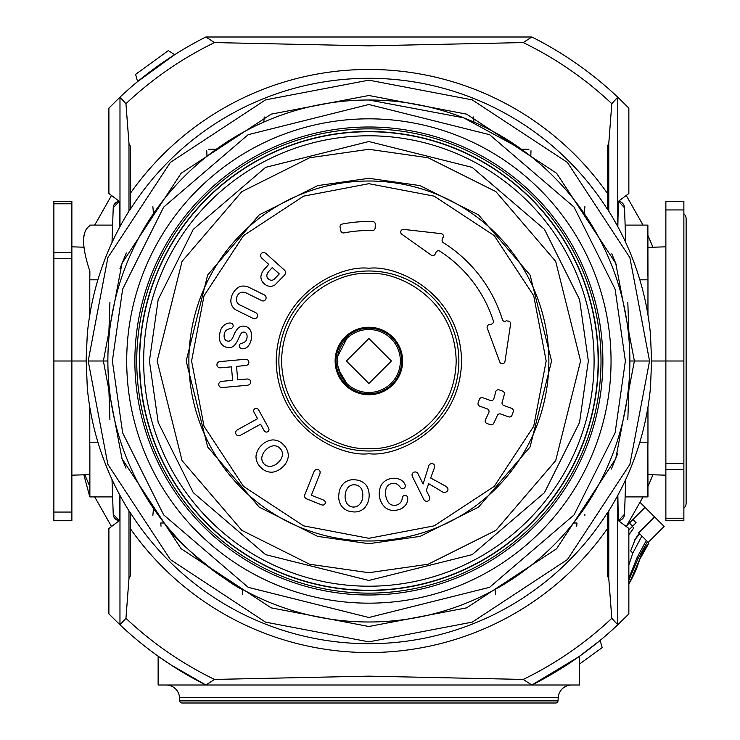 <?xml version="1.0" encoding="UTF-8"?>
<svg xmlns="http://www.w3.org/2000/svg" width="740" height="740" viewBox="0 0 740 740"><rect width="100%" height="100%" fill="white"/><g stroke="black" fill="none" stroke-linecap="round" stroke-linejoin="round"><path stroke-width="1.11" d="M528.998 149.221L521.423 149.221L463.61 117.799L368.871 100.002M683.871 213.768A6.753 6.753 0 0 1 686.128 218.799L686.128 503.2A6.753 6.753 0 0 1 683.871 508.232M565.268 532.902L561.262 537.379M551.069 547.887L544.353 554.205M531.875 564.842L512.94 578.643M507.168 582.343L495.069 589.466L495.495 594.359M532.384 564.435L527.842 567.996M208.745 149.221L216.33 149.221L206.96 156.297L206.765 150.738M576.719 526.205L576.996 523.004L573.509 523.004M242.257 594.359L242.683 589.466C237.521 589.493 177.674 545.916 164.234 523.004L160.746 523.004L161.033 526.205M89.873 474.618L71.873 475.182M83.861 247.197L71.873 246.827M639.85 279.822L647.962 279.822L647.879 225.21L647.879 247.382L665.87 246.827M625.134 496.901L647.962 496.901L647.879 445.739L647.879 477.753L647.879 474.618L665.87 475.182M119.972 201.252A6.753 6.753 0 0 0 113.229 207.764L112.008 242.517M109.918 302.41L108.512 342.796M153.476 213.61L152.865 206.626M264.254 116.985L263.81 122.081M473.498 116.985L473.942 122.081M584.887 206.626L584.276 213.61M629.24 342.796L627.825 302.41M625.735 242.517L624.523 207.764L618.483 201.289L628.852 193.51L628.852 108.086L617.78 97.19A362.702 362.702 0 0 0 531.894 37L205.859 37A362.702 362.702 0 0 0 119.963 97.19L125.948 103.702L128.982 143.523L130.379 146.141L130.379 193.316A291.542 291.542 0 0 1 607.374 193.316L607.374 146.141L608.77 143.523L611.804 103.702L617.78 97.19A362.702 362.702 0 0 0 531.894 37M617.78 201.252A6.753 6.753 0 0 1 624.523 207.764M647.962 279.822L647.953 314.851M649.554 361L629.879 361A260.998 260.998 0 0 1 368.871 621.998A260.998 260.998 0 0 1 107.874 361A260.998 260.998 0 0 1 368.871 100.002A260.998 260.998 0 0 1 629.879 361A260.998 260.998 0 0 1 368.871 621.998A260.998 260.998 0 0 1 107.874 361L103.378 361L122.017 263.274L181.143 173.262L271.145 114.145L368.871 95.497L466.607 114.145L556.61 173.262L615.736 263.274L634.374 361L615.736 458.726L556.61 548.738L466.607 607.855L368.871 626.502L271.145 607.855L181.143 548.738L122.017 458.726L103.378 361L88.199 361L107.855 257.64L170.348 162.421L265.521 99.872L368.871 80.151L472.222 99.872L567.404 162.421L629.888 257.64L649.554 361L629.888 464.359L567.404 559.579L472.222 622.127L368.871 641.848L265.521 622.127L170.348 559.579L107.855 464.359L88.199 361M647.953 407.148L647.962 442.178L639.85 442.178M617.78 520.747A6.753 6.753 0 0 0 624.523 514.235L625.735 479.483M627.825 419.589L629.24 379.204M584.785 514.272L584.887 515.373M153.476 508.399L152.865 515.373L153.476 508.399M108.512 379.204L109.918 419.589M112.008 479.483L113.229 514.235A6.753 6.753 0 0 0 119.972 520.747M97.902 442.178L89.79 442.178L89.79 407.148M89.79 314.851L89.79 279.822L97.902 279.822M83.463 241.018L83.916 235.366M85.248 230.889L87.376 227.689M89.873 225.756L89.873 225.746C81.539 231 81.539 246.179 89.873 271.284L89.79 279.822M112.619 225.099L89.79 225.099M205.859 37A362.702 362.702 0 0 0 119.963 97.19L108.9 108.086L108.9 193.51L119.27 201.289L113.229 207.764M111.509 195.471L94.711 225.099M111.509 526.529L94.711 496.901M89.873 486.68L84.813 474.775M626.234 195.471L643.041 225.099M647.879 235.32L652.939 247.225M652.939 474.775L647.879 486.68M643.041 496.901L626.234 526.529M647.962 225.099L625.134 225.099M647.879 225.21L647.879 276.261M87.283 334.184L87.366 333.24A282.874 282.874 0 0 1 130.379 208.902A282.865 282.865 0 0 0 87.283 334.184L86.164 359.242L87.283 387.815A282.865 282.865 0 0 0 130.379 513.098L130.379 512.792A282.708 282.708 0 0 0 607.374 512.792L607.374 513.098A282.865 282.865 0 0 0 650.469 387.815L651.579 361L665.87 361L665.87 201.252L683.871 201.252L683.871 209.633M647.879 247.382L647.879 244.246M647.879 445.739L647.962 442.178M665.87 518.222L665.87 520.747L683.871 520.747L683.871 469.419L665.87 469.419L665.87 518.222L683.871 518.222M665.87 463.259L683.871 463.259L683.871 361L665.87 361L665.87 469.419M647.879 482.989L647.962 496.901M647.879 474.618L647.879 496.79M608.77 510.887L608.77 578.476L611.804 618.298L617.771 624.791L628.852 613.913L628.852 528.49L618.483 520.71L624.523 514.235M607.374 512.792L607.374 528.684A291.542 291.542 0 0 1 130.379 528.684L130.379 575.859L128.982 578.476L125.948 618.298L119.982 624.791L108.9 613.913L108.9 528.49L119.27 520.71L113.229 514.235M89.79 442.178L89.79 496.901L112.619 496.901M89.79 496.901L83.861 474.803M89.873 496.244L89.873 445.739M86.164 361L71.873 361L71.873 512.062L53.872 512.062L53.872 361L71.873 361L71.873 252.581L53.872 252.581L53.872 203.778L71.873 203.778L71.873 201.252L53.872 201.252L53.872 203.778M53.872 512.062L53.872 520.747L71.873 520.747L71.873 512.062M89.873 276.261L89.873 271.284M71.873 203.778L71.873 252.581M683.871 361L683.871 209.938L665.87 209.938M53.872 361L53.872 258.741L71.873 258.741M683.871 463.259L683.871 469.419M53.872 252.581L53.872 258.741M651.579 361L650.469 334.184A282.865 282.865 0 0 0 607.374 208.911L607.374 209.207A282.708 282.708 0 0 0 130.379 209.207L130.379 193.316M179.746 700.891L558.006 700.891A2.248 2.248 0 0 1 555.759 703L181.985 703A2.248 2.248 0 0 1 179.746 700.891L179.542 697.654A13.496 13.496 0 0 0 166.065 685M617.771 495.412L617.771 624.791A362.702 362.702 0 0 1 531.894 685L578.8 656.778M205.914 685L214.535 679.422L368.871 676.157L523.217 679.422L531.838 685L205.914 685M558.006 700.891L558.21 697.654A13.496 13.496 0 0 1 571.687 685M205.914 37L214.535 42.578L368.871 45.843L523.217 42.578L531.838 37M119.982 268.583L126.355 252.951M125.967 468.17L121.508 457.45M607.374 208.902A282.874 282.874 0 0 1 650.377 333.24L650.469 334.184M651.588 359.242L651.588 362.757M650.469 387.815L650.377 388.759A282.874 282.874 0 0 1 607.374 513.098L607.374 513.098M130.379 513.098A282.874 282.874 0 0 1 87.366 388.759L87.283 387.815M579.624 656.195L579.624 685L531.894 685A362.702 362.702 0 0 0 617.78 624.81M174.621 54.705L137.603 81.603L135.605 74.37L168.359 50.579L174.621 54.705M618.307 201.419L617.845 226.718M119.908 226.718L119.445 201.419M608.77 143.523L608.77 211.113M611.786 253.829L616.235 264.55M607.374 209.207L607.374 193.316M128.982 211.113L128.982 143.523M611.397 469.049L617.826 453.278M128.982 578.476L128.982 510.887M130.379 528.684L130.379 512.792M617.845 495.282L618.307 520.581M608.77 578.476L607.374 575.859L607.374 528.684M119.908 495.282L119.445 520.581M119.982 495.412L119.963 624.81A362.702 362.702 0 0 0 205.859 685L170.746 664.807L158.129 656.195L158.129 685L205.859 685M563.131 667.295L576.331 658.517M576.451 658.434L578.754 656.805M578.874 656.722L600.149 640.396L602.147 647.63L579.624 663.993M185.638 674.01L170.764 664.816M161.209 658.369L158.129 656.195M139.379 361A229.502 229.502 0 0 1 368.871 131.498A229.502 229.502 0 0 1 598.373 361A229.502 229.502 0 0 1 368.871 590.502A229.502 229.502 0 0 1 139.379 361A229.502 229.502 0 0 0 368.871 590.502A229.502 229.502 0 0 0 598.373 361M337.375 361A31.496 31.496 0 0 1 368.871 329.504A31.496 31.496 0 0 1 400.377 361A31.496 31.496 0 0 1 368.871 392.496A31.496 31.496 0 0 1 337.375 361A31.496 31.496 0 0 0 368.871 392.496A31.496 31.496 0 0 0 400.377 361M611.046 361A242.165 242.165 0 0 1 368.871 603.165A242.165 242.165 0 0 1 126.706 361A242.165 242.165 0 0 1 368.871 118.835A242.165 242.165 0 0 1 611.046 361M602.878 361A233.997 233.997 0 0 1 368.871 594.997A233.997 233.997 0 0 1 134.874 361A233.997 233.997 0 0 1 368.871 127.003A233.997 233.997 0 0 1 602.878 361M337.708 365.569L341.723 376.975M346.829 383.496L338.643 369.843M345.682 339.679L346.829 338.504L337.708 356.44M368.871 586.21A225.21 225.21 0 0 1 143.662 361A225.21 225.21 0 0 1 368.871 135.79A225.21 225.21 0 0 1 594.091 361A225.21 225.21 0 0 1 368.871 586.21M368.871 540.995A179.996 179.996 0 0 1 188.876 361A179.996 179.996 0 0 1 368.871 181.004A179.996 179.996 0 0 1 548.877 361A179.996 179.996 0 0 1 368.871 540.995M368.871 538.304L434.139 525.853L494.246 486.374L533.725 426.268L546.176 361L533.725 295.741L494.246 235.635L434.139 196.146L368.871 183.696L303.613 196.146L243.506 235.635L204.027 295.741L191.577 361L204.027 426.268L243.506 486.374L303.613 525.853L368.871 538.304M368.871 451.002A90.002 90.002 0 0 0 458.874 361A90.002 90.002 0 0 0 368.871 270.997A90.002 90.002 0 0 0 278.878 361A90.002 90.002 0 0 0 368.871 451.002M222.222 387.557A4.579 4.579 0 0 1 220.131 387.057A3.127 3.127 0 0 1 219.697 382.21A4.2 4.2 0 0 1 222.296 381.285L232.656 380.332L231.417 366.837L221.047 367.78A4.348 4.348 0 0 1 218.319 367.318A3.127 3.127 0 0 1 217.884 362.48A4.218 4.218 0 0 1 220.483 361.546L244.764 359.325A4.394 4.394 0 0 1 247.484 359.751A3.163 3.163 0 0 1 247.928 364.607A4.56 4.56 0 0 1 245.338 365.551L236.504 366.365L237.743 379.87L246.337 379.084A4.505 4.505 0 0 1 249.288 379.5A3.136 3.136 0 0 1 249.732 384.338A5.162 5.162 0 0 1 247.151 385.29L222.86 387.51A4.579 4.579 0 0 1 222.222 387.557M231.74 339.253A4.024 4.024 0 0 1 224.525 338.467A7.844 7.844 0 0 1 224.276 334.203A6.586 6.586 0 0 1 226.163 330.373A7.983 7.983 0 0 1 230.131 328.708A4.144 4.144 0 0 0 232.499 327.635A2.766 2.766 0 0 0 230.926 323.112A7.622 7.622 0 0 0 226.468 323.769A10.628 10.628 0 0 0 220.788 329.781A22.061 22.061 0 0 0 219.54 339.207A9.268 9.268 0 0 0 227.134 347.421A7.585 7.585 0 0 0 234.7 345.053A27.741 27.741 0 0 0 238.872 337.884A19.962 19.962 0 0 1 240.814 334.064A3.469 3.469 0 0 1 244.339 332.094A3.506 3.506 0 0 1 246.966 335.109A7.567 7.567 0 0 1 246.947 338.069A6.244 6.244 0 0 1 245.19 341.704A11.951 11.951 0 0 1 241.518 343.351A2.535 2.535 0 0 0 239.954 347.615A3.256 3.256 0 0 0 241.804 348.771A7.16 7.16 0 0 0 248.289 345.978A14.227 14.227 0 0 0 251.239 339.309A15.364 15.364 0 0 0 250.823 331.261A7.798 7.798 0 0 0 244.829 326.285A7.326 7.326 0 0 0 237.855 328.43A21.821 21.821 0 0 0 233.914 334.896A17.936 17.936 0 0 1 231.74 339.253M263.098 300.976A3.21 3.21 0 0 1 261.164 300.329L246.096 292.901A9.87 9.87 0 0 0 241.666 292.235A6.975 6.975 0 0 0 236.763 297.249A6.124 6.124 0 0 0 240.5 305.213L255.633 312.678A3.099 3.099 0 0 1 254.32 318.653A3.358 3.358 0 0 1 252.414 318.061L236.402 310.171A10.489 10.489 0 0 1 231.037 298.979A16.595 16.595 0 0 1 239.982 286.473A13.709 13.709 0 0 1 248.131 286.926L263.94 294.724A3.219 3.219 0 0 1 263.098 300.976M266.446 432.077A2.59 2.59 0 0 1 265.457 431.873A3.746 3.746 0 0 1 263.893 430.19L260.591 424.196L240.87 435.065A4.237 4.237 0 0 1 238.225 435.74A3.127 3.127 0 0 1 235.875 431.485A4.486 4.486 0 0 1 237.855 429.579L257.575 418.72L254.273 412.726A3.903 3.903 0 0 1 253.691 410.506A2.59 2.59 0 0 1 257.233 408.572A3.645 3.645 0 0 1 258.806 410.228L268.426 427.702A4.329 4.329 0 0 1 268.999 429.921A2.59 2.59 0 0 1 266.446 432.077M271.765 472.231A14.846 14.846 0 0 1 260.721 467.319A14.726 14.726 0 0 1 256.003 456.108A17.973 17.973 0 0 1 261.572 445.212A18.223 18.223 0 0 1 272.32 439.939A14.245 14.245 0 0 1 283.485 444.768A15.734 15.734 0 0 1 288.322 455.951A16.567 16.567 0 0 1 282.791 466.866A17.908 17.908 0 0 1 272.098 472.231A14.846 14.846 0 0 1 271.765 472.231M270.377 286.315A8.436 8.436 0 0 1 264.272 283.707A8.695 8.695 0 0 1 260.933 276.15A14.495 14.495 0 0 1 264.883 268.657L268.722 264.384L262.2 258.519A4.431 4.431 0 0 1 260.721 256.216A2.895 2.895 0 0 1 263.94 252.618A4.449 4.449 0 0 1 266.363 253.857L284.114 269.832A3.903 3.903 0 0 1 285.659 272.524A4.829 4.829 0 0 1 284.308 275.336L274.873 285.02A8.436 8.436 0 0 1 270.377 286.315M322.825 505.041A3.996 3.996 0 0 1 321.243 504.708L307.202 499.093A3.894 3.894 0 0 1 304.806 497.169A4.024 4.024 0 0 1 305.065 494.107L313.917 471.963A4.181 4.181 0 0 1 315.555 469.752A3.136 3.136 0 0 1 320.059 471.546A5.319 5.319 0 0 1 319.726 474.285L311.364 495.208L323.167 499.926A3.515 3.515 0 0 1 324.953 501.295A2.507 2.507 0 0 1 323.491 504.985A3.996 3.996 0 0 1 322.825 505.041M354.728 511.96A14.143 14.143 0 0 1 352.221 511.738A14.393 14.393 0 0 1 341.501 506.04A16.733 16.733 0 0 1 338.911 494.07A16.761 16.761 0 0 1 344.026 483.072A14.31 14.31 0 0 1 355.625 479.89A14.893 14.893 0 0 1 366.439 485.486A19.138 19.138 0 0 1 369.047 497.447A18.537 18.537 0 0 1 363.932 508.556A14.143 14.143 0 0 1 354.728 511.96M372.451 230.556A2.701 2.701 0 0 1 372.377 230.556A130.49 130.49 0 0 0 344.007 232.906A2.701 2.701 0 0 1 340.853 230.815L340.095 227.282A2.701 2.701 0 0 1 342.213 224.063A139.508 139.508 0 0 1 372.692 221.547A2.701 2.701 0 0 1 375.319 224.368L375.152 227.985A2.701 2.701 0 0 1 372.451 230.556M400.266 487.327A2.803 2.803 0 0 0 405.4 485.477A9.62 9.62 0 0 0 399.665 479.391A14.328 14.328 0 0 0 391.164 478.53A14.153 14.153 0 0 0 381.257 485.107A18.963 18.963 0 0 0 385.318 507.594A13.487 13.487 0 0 0 397.065 510.026A13.385 13.385 0 0 0 404.891 505.901A10.175 10.175 0 0 0 407.675 497.613A2.692 2.692 0 0 0 404.512 495.402A3.034 3.034 0 0 0 402.171 498.668A7.391 7.391 0 0 1 395.835 505.18A7.345 7.345 0 0 1 388.824 503.006A16.9 16.9 0 0 1 386.206 488.206A7.881 7.881 0 0 1 396.437 483.868A10.822 10.822 0 0 1 400.266 487.327M505.494 321.447A2.701 2.701 0 0 1 502.395 319.588A139.795 139.795 0 0 0 443.334 242.683A2.701 2.701 0 0 1 442.381 239.15A1.304 1.304 0 0 1 443.195 237.586A2.701 2.701 0 0 0 441.105 233.655L403.726 229.4A2.701 2.701 0 0 0 401.857 234.284L431.18 255.087A2.71 2.71 0 0 0 435.203 254.024A3.857 3.857 0 0 1 435.98 252.331A2.701 2.701 0 0 1 439.902 251.193A130.776 130.776 0 0 1 493.303 320.725A2.701 2.701 0 0 1 491.24 324.203L489.279 324.582A2.701 2.701 0 0 0 487.262 328.171L499.787 361.971A2.701 2.701 0 0 0 504.995 361.435L510.582 324.129A2.701 2.701 0 0 0 507.39 321.077A1.184 1.184 0 0 0 505.494 321.447M444.379 492.396A3.672 3.672 0 0 1 443.112 492.174A9.342 9.342 0 0 1 440.411 490.629L428.7 483.72L426.296 490.389L429.144 496.124A4.588 4.588 0 0 1 429.718 498.834A3.136 3.136 0 0 1 424.936 500.767A4.163 4.163 0 0 1 423.779 499.334A4.19 4.19 0 0 1 422.938 497.696L412.67 477.087A4.385 4.385 0 0 1 412.088 474.396A3.154 3.154 0 0 1 416.537 472.277A4.394 4.394 0 0 1 418.267 474.303L423.114 484.016L428.516 466.635A3.515 3.515 0 0 1 431.54 463.619A2.683 2.683 0 0 1 434.593 465.858A4.477 4.477 0 0 1 434.288 468.143L430.689 478.022L444.176 485.366A11.035 11.035 0 0 1 447.034 487.318A2.729 2.729 0 0 1 446.146 491.943A3.672 3.672 0 0 1 444.379 492.396M493.848 398.684A2.701 2.701 0 0 1 490.361 400.451L482.841 397.759A2.701 2.701 0 0 0 479.372 399.415A116.994 116.994 0 0 1 478.179 402.708A2.701 2.701 0 0 0 479.798 406.204L487.253 408.878A2.701 2.701 0 0 1 488.826 412.485A130.536 130.536 0 0 1 485.449 419.728A2.701 2.701 0 0 0 486.948 423.483L490.324 424.695A2.701 2.701 0 0 0 493.654 423.363A139.499 139.499 0 0 0 497.289 415.501A2.701 2.701 0 0 1 500.684 414.012L508.546 416.824A2.701 2.701 0 0 0 511.988 415.242A153.041 153.041 0 0 0 513.264 411.755A2.701 2.701 0 0 0 511.627 408.314L503.829 405.529A2.701 2.701 0 0 1 502.155 402.19A139.499 139.499 0 0 0 504.338 394.309A2.701 2.701 0 0 0 502.617 391.118L499.25 389.915A2.701 2.701 0 0 0 495.717 391.821A130.536 130.536 0 0 1 493.848 398.684M271.543 466.209A8.085 8.085 0 0 1 261.988 456.497A14.245 14.245 0 0 1 266.021 449.744A13.857 13.857 0 0 1 272.764 445.887A7.964 7.964 0 0 1 279.923 448.274A8.103 8.103 0 0 1 282.338 455.535A12.562 12.562 0 0 1 278.37 462.306A13.089 13.089 0 0 1 271.543 466.209M274.54 278.906A4.153 4.153 0 0 1 268.444 278.906A3.987 3.987 0 0 1 266.955 274.688A11.1 11.1 0 0 1 269.416 270.701L272.246 267.565L279.285 273.911L274.54 278.906M359.908 504.042A8.066 8.066 0 0 1 346.375 502.553A13.838 13.838 0 0 1 345.219 494.764A12.904 12.904 0 0 1 348.013 487.521A7.918 7.918 0 0 1 355.08 484.839A8.159 8.159 0 0 1 361.814 489.473A16.474 16.474 0 0 1 362.739 496.707A12.506 12.506 0 0 1 359.908 504.042M368.871 327.246A33.753 33.753 0 0 0 335.128 361A33.753 33.753 0 0 0 368.871 394.753A33.753 33.753 0 0 0 402.625 361A33.753 33.753 0 0 0 368.871 327.246M368.871 328.19A32.81 32.81 0 0 0 336.062 361A32.81 32.81 0 0 0 368.871 393.81A32.81 32.81 0 0 0 401.69 361A32.81 32.81 0 0 0 368.871 328.19M638.648 532.772L648.943 543.067A45.001 45.001 0 0 0 639.563 559.819A108.003 108.003 0 0 1 628.852 583.952M626.817 525.622L645.067 507.372L640.192 502.497M648.249 542.374L664.159 526.464L645.067 507.372M632.339 526.464L633.791 527.916L628.852 534.779M629.398 523.041L632.58 526.223L628.852 529.96M632.913 519.535L636.095 522.718L632.58 526.223M648.915 543.03L639.536 559.791L629.315 583.12M628.852 580.225L638.139 558.385L647.472 541.597M646.325 540.441L637.149 557.396L628.852 578.088M628.852 564.962L632.83 553.076L641.885 536.001M639.517 533.633L634.273 540.505L639.693 533.817M639.212 533.327L634.273 540.505M635.133 539.636L630.656 550.902L632.83 553.076M558.21 697.654L179.542 697.654M214.535 42.578A353.859 353.859 0 0 0 125.948 103.702M611.804 103.702A353.859 353.859 0 0 0 523.217 42.578M617.771 226.588L617.771 97.218M119.982 97.218L119.982 226.588M125.948 618.298A353.859 353.859 0 0 0 214.535 679.422M523.217 679.422A353.859 353.859 0 0 0 611.804 618.298M112.378 361L122.637 289.183L163.679 207.098L248.168 134.68L368.871 104.497L489.584 134.68L574.074 207.098L615.116 289.183L625.374 361L615.116 432.817L574.074 514.901L489.584 587.32L368.871 617.502L248.168 587.32L163.679 514.901L122.637 432.817L112.378 361M601.01 361A232.138 232.138 0 0 1 368.871 593.138A232.138 232.138 0 0 1 136.743 361A232.138 232.138 0 0 1 368.871 128.862A232.138 232.138 0 0 1 601.01 361M139.62 361A229.261 229.261 0 0 1 368.871 131.738A229.261 229.261 0 0 1 598.133 361A229.261 229.261 0 0 1 368.871 590.261A229.261 229.261 0 0 1 139.62 361M149.415 361L158.194 299.552L193.306 229.326L265.595 167.36L368.871 141.544L472.148 167.36L544.446 229.326L579.559 299.552L588.337 361L579.559 422.447L544.446 492.674L472.148 554.639L368.871 580.465L265.595 554.639L193.306 492.674L158.194 422.447L149.415 361M346.375 361L368.871 338.504L391.377 361L368.871 383.496L346.375 361M368.871 572.714L309.598 564.241L241.85 530.367L182.068 460.632L157.167 361L182.068 261.368L241.85 191.632L309.598 157.759L368.871 149.286L428.155 157.759L495.902 191.632L555.685 261.368L580.586 361L555.685 460.632L495.902 530.367L428.155 564.241L368.871 572.714M368.871 178.303L317.719 185.611L259.259 214.84L207.672 275.021L186.175 361L207.672 446.979L259.259 507.159L317.719 536.389L368.871 543.697L420.033 536.389L478.493 507.159L530.081 446.979L551.577 361L530.081 275.021L478.493 214.84L420.033 185.611L368.871 178.303M368.871 453.703C395.993 457.422 460.308 429.616 461.575 361C460.308 292.383 395.993 264.578 368.871 268.296C341.76 264.578 277.435 292.383 276.177 361C277.435 429.616 341.76 457.422 368.871 453.703M368.871 448.301C343.341 451.807 282.763 425.62 281.579 361C282.763 296.389 343.341 270.193 368.871 273.698C394.411 270.193 454.98 296.389 456.173 361C454.98 425.62 394.411 451.807 368.871 448.301M654.613 516.918L638.703 532.828M638.139 558.385L637.149 557.396M530.793 156.297L530.987 150.738M86.164 359.242L86.164 362.757"/></g></svg>
